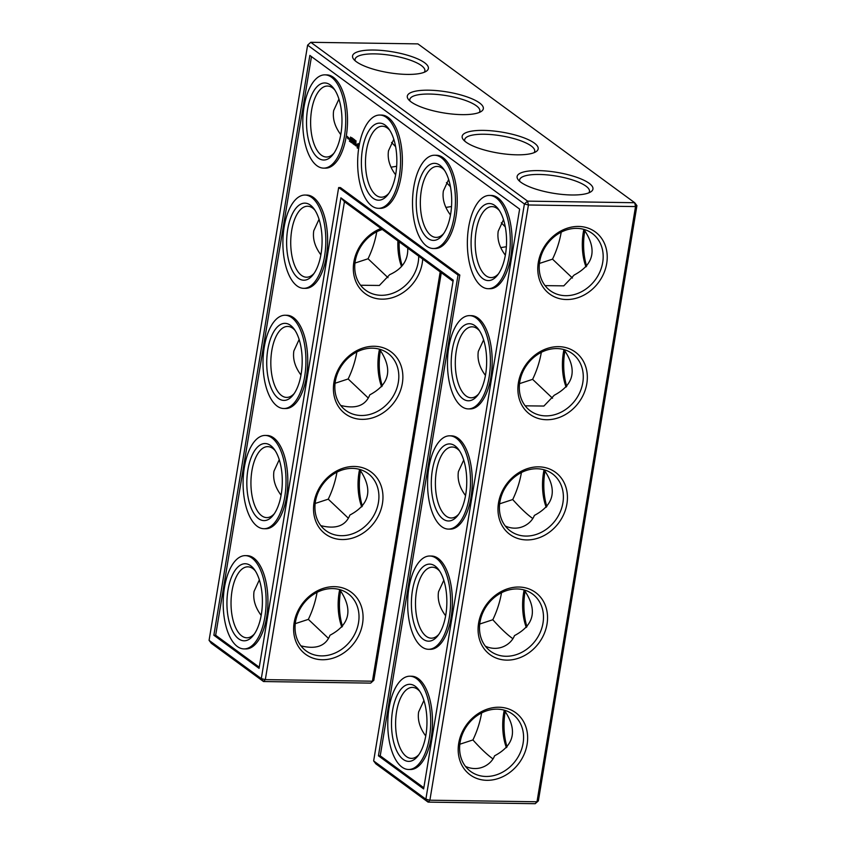 <?xml version="1.0" encoding="UTF-8"?>
<svg xmlns="http://www.w3.org/2000/svg" width="846" height="846" viewBox="0 0 846 846"><rect width="100%" height="100%" fill="white"/><g stroke="black" fill="none" stroke-linecap="round" stroke-linejoin="round"><path stroke-width="1.27" d="M505.231 711.359A38.535 17.734 -89.2 0 0 505.073 712.29A38.535 17.734 -89.2 0 0 507.061 746.912M465.48 766.413C479.185 772.567 491.452 764.319 494.582 755.806C514.58 745.189 517.815 729.982 504.29 710.175A35.49 16.328 -89.2 0 0 503.687 713.22A35.49 16.328 -89.2 0 0 506.416 747.663M481.628 712.924C480.02 722.23 477.112 731.24 472.925 739.943L459.833 744.226M492.869 758.83C487.243 754.78 480.591 748.488 472.925 739.943M373.816 680.279L370.643 683.124L373.816 680.279L441.295 272.687M535.211 803.7L538.384 800.855L636.922 205.641L634.701 202.723L417.913 43.886L310.789 42.3L527.587 201.137L528.422 204.986L429.884 800.2L428.087 802.114L375.867 763.853L373.646 760.935L425.866 799.195L428.087 802.114L535.211 803.7L536.999 801.775L635.536 206.572L634.701 202.723L527.587 201.137L524.404 203.981L307.616 45.145L209.078 640.359L261.298 678.619L265.316 679.624L344.438 201.718L340.896 197.837L453.234 280.142L373.646 760.935M399.175 241.829A38.535 17.734 -89.2 0 0 402.188 265.75M380.457 350.392A38.535 17.734 -89.2 0 0 380.298 351.323A38.535 17.734 -89.2 0 0 382.286 385.945M340.663 590.783A38.535 17.734 -89.2 0 0 340.504 591.714A38.535 17.734 -89.2 0 0 342.493 626.336M360.565 470.588A38.535 17.734 -89.2 0 0 360.396 471.518A38.535 17.734 -89.2 0 0 362.384 506.141M564.927 350.773A38.535 17.734 -89.2 0 0 564.768 351.703A38.535 17.734 -89.2 0 0 566.746 386.326M545.025 470.968A38.535 17.734 -89.2 0 0 544.866 471.899A38.535 17.734 -89.2 0 0 546.854 506.521M584.819 230.577A38.535 17.734 -89.2 0 0 584.66 231.508A38.535 17.734 -89.2 0 0 586.648 266.13M525.123 591.164A38.535 17.734 -89.2 0 0 524.964 592.094A38.535 17.734 -89.2 0 0 526.952 626.717M423.92 700.446L418.622 711.962C417.427 719.999 419.796 728.004 425.75 735.999M460.097 742.344A35.49 29.948 126.2 0 0 470.619 771.436A35.49 29.948 126.2 0 0 515.753 760.512A35.49 29.948 126.2 0 0 512.57 714.183A35.49 29.948 126.2 0 0 480.919 713.294A35.49 29.948 126.2 0 0 460.097 742.344M512.761 638.635C507.145 634.585 500.494 628.292 492.816 619.737L479.735 624.031M485.382 646.217C499.077 652.372 511.344 644.123 514.474 635.61C534.471 624.993 537.707 609.786 524.192 589.979M370.643 683.124L263.518 681.538L265.316 679.624L372.43 681.199L440.195 271.883M538.384 800.855L536.999 801.775L429.884 800.2L425.866 799.195L524.404 203.981L528.422 204.986L635.536 206.572L636.922 205.641M401.543 266.501A35.49 16.328 90.8 0 1 397.906 240.899M381.641 386.696A35.49 16.328 90.8 0 1 379.494 349.197M341.847 627.087A35.49 16.328 90.8 0 1 339.701 589.588C353.247 609.406 350.011 624.612 330.014 635.23C325.699 646.069 316.002 649.601 300.912 645.836M361.739 506.891A35.49 16.328 90.8 0 1 359.592 469.393M563.954 349.578A35.49 16.328 -89.2 0 0 563.383 352.634A35.49 16.328 -89.2 0 0 566.111 387.077M505.284 526.022C518.979 532.176 531.246 523.928 534.376 515.415C554.373 504.798 557.609 489.591 544.084 469.784A35.49 16.328 -89.2 0 0 543.481 472.829A35.49 16.328 -89.2 0 0 546.209 507.272M583.856 229.382A35.49 16.328 -89.2 0 0 583.275 232.439A35.49 16.328 -89.2 0 0 586.003 266.871M524.16 589.969A35.49 16.328 -89.2 0 0 523.579 593.025A35.49 16.328 -89.2 0 0 526.307 627.468M419.87 691.457A35.49 16.328 -89.2 0 0 412.457 687.407A35.49 16.328 -89.2 0 0 396.573 711.634A35.49 16.328 -89.2 0 0 411.41 758.376A35.49 16.328 -89.2 0 0 418.939 754.547M458.712 743.274A38.535 32.518 126.2 0 0 504.776 775.676A38.535 32.518 126.2 0 0 515.256 712.385A38.535 32.518 126.2 0 0 458.712 743.274M443.812 580.25L438.524 591.766C437.319 599.803 439.698 607.809 445.641 615.803M439.772 571.262A35.49 16.328 -89.2 0 0 432.348 567.211A35.49 16.328 -89.2 0 0 416.465 591.439A35.49 16.328 -89.2 0 0 431.301 638.18A35.49 16.328 -89.2 0 0 438.841 634.352M479.989 622.148A35.49 29.948 126.2 0 0 490.521 651.24A35.49 29.948 126.2 0 0 535.655 640.316A35.49 29.948 126.2 0 0 532.472 593.987A35.49 29.948 126.2 0 0 500.811 593.099A35.49 29.948 126.2 0 0 479.989 622.148M501.519 592.729C499.912 602.035 497.014 611.045 492.816 619.737M453.044 281.306L344.438 201.718M314.046 502.503A38.535 32.518 126.2 0 0 360.11 534.905A38.535 32.518 126.2 0 0 370.59 471.613A38.535 32.518 126.2 0 0 314.046 502.503M333.937 382.307A38.535 32.518 126.2 0 0 380.013 414.709A38.535 32.518 126.2 0 0 390.482 351.418A38.535 32.518 126.2 0 0 333.937 382.307M380.964 228.494A38.535 32.518 126.2 0 0 353.84 262.112A38.535 32.518 126.2 0 0 383.894 299.124A38.535 32.518 126.2 0 0 422.704 259.077M294.144 622.698A38.535 32.518 126.2 0 0 340.208 655.1A38.535 32.518 126.2 0 0 350.688 591.809A38.535 32.518 126.2 0 0 294.144 622.698M209.078 640.359L211.299 643.277L263.518 681.538L261.298 678.619L340.896 197.837M520.914 182.292A38.43 10.596 9.4 0 0 557.25 193.85A38.43 10.596 9.4 0 0 590.857 191.809A38.43 10.596 9.4 0 0 556.763 172.341A38.43 10.596 9.4 0 0 518.217 179.786A38.43 10.596 9.4 0 0 520.914 182.292M465.966 142.096A38.535 10.628 -170.6 0 1 463.259 139.59A38.535 10.628 -170.6 0 1 501.911 132.124A38.535 10.628 -170.6 0 1 536.089 151.646A38.535 10.628 -170.6 0 1 502.397 153.686A38.535 10.628 -170.6 0 1 465.966 142.096M411.114 101.911A38.535 10.628 -170.6 0 1 408.407 99.394A38.535 10.628 -170.6 0 1 447.058 91.928A38.535 10.628 -170.6 0 1 481.237 111.45A38.535 10.628 -170.6 0 1 447.545 113.501A38.535 10.628 -170.6 0 1 411.114 101.911M356.346 61.716A38.43 10.596 -170.6 0 1 353.649 59.209A38.43 10.596 -170.6 0 1 392.195 51.765A38.43 10.596 -170.6 0 1 426.289 71.233A38.43 10.596 -170.6 0 1 392.681 73.274A38.43 10.596 -170.6 0 1 356.346 61.716M478.603 623.079A38.535 32.518 126.2 0 0 524.679 655.481A38.535 32.518 126.2 0 0 535.158 592.189A38.535 32.518 126.2 0 0 478.603 623.079M498.506 502.884A38.535 32.518 126.2 0 0 544.581 535.285A38.535 32.518 126.2 0 0 555.05 471.994A38.535 32.518 126.2 0 0 498.506 502.884M518.408 382.688A38.535 32.518 126.2 0 0 564.472 415.09A38.535 32.518 126.2 0 0 574.952 351.799A38.535 32.518 126.2 0 0 518.408 382.688M538.299 262.482A38.535 32.518 126.2 0 0 584.375 294.884A38.535 32.518 126.2 0 0 594.854 231.603A38.535 32.518 126.2 0 0 538.299 262.482M376.756 231.762C375.148 241.068 372.24 250.078 368.052 258.77L387.997 277.668M360.608 285.25L379.368 285.462L389.71 274.643C402.231 269.017 408.237 260.166 407.73 248.1M501.308 222.773L505.305 226.94M446.455 182.588L450.453 186.744M356.853 351.957C355.246 361.263 352.348 370.273 348.15 378.966L368.095 397.863M340.716 405.446C355.796 409.21 365.493 405.678 369.808 394.839C389.805 384.221 393.041 369.015 379.516 349.208M391.55 142.466L395.621 146.675M317.06 592.348C315.452 601.654 312.544 610.664 308.356 619.367L328.301 638.254M336.962 472.153C335.344 481.459 332.446 490.469 328.248 499.161L348.192 518.059M320.814 525.641C335.904 529.406 345.602 525.874 349.906 515.034C369.903 504.417 373.139 489.21 359.624 469.403M525.176 405.826L543.904 406.048L554.278 395.219C574.265 384.602 577.511 369.395 563.986 349.588M552.554 398.244L532.61 379.346L519.529 383.64M541.324 352.338C539.716 361.644 536.808 370.654 532.61 379.346M521.422 472.533C519.814 481.839 516.917 490.849 512.718 499.542L499.626 503.835M532.663 518.439C527.037 514.389 520.385 508.097 512.718 499.542M545.078 285.631L563.796 285.853L574.17 275.024C594.167 264.407 597.403 249.2 583.888 229.393M572.456 278.048L552.512 259.151L539.42 263.444M561.215 232.142C559.608 241.448 556.71 250.458 552.512 259.151M392.555 710.629A38.535 17.734 -89.2 0 0 397.757 752.866A38.535 17.734 -89.2 0 0 417.935 755.933A38.535 17.734 -89.2 0 0 418.907 690.04A38.535 17.734 -89.2 0 0 392.555 710.629M412.446 590.434A38.535 17.734 -89.2 0 0 417.66 632.671A38.535 17.734 -89.2 0 0 437.826 635.737A38.535 17.734 -89.2 0 0 438.799 569.844A38.535 17.734 -89.2 0 0 412.446 590.434M315.421 501.572A35.49 29.948 126.2 0 0 325.953 530.664A35.49 29.948 126.2 0 0 371.087 519.74A35.49 29.948 126.2 0 0 367.904 473.411A35.49 29.948 126.2 0 0 336.253 472.523A35.49 29.948 126.2 0 0 315.421 501.572M335.323 381.377A35.49 29.948 126.2 0 0 345.855 410.469A35.49 29.948 126.2 0 0 390.989 399.545A35.49 29.948 126.2 0 0 387.806 353.216A35.49 29.948 126.2 0 0 356.145 352.327A35.49 29.948 126.2 0 0 335.323 381.377M382.329 229.488A35.49 29.948 126.2 0 0 355.225 261.181A35.49 29.948 126.2 0 0 365.747 290.273A35.49 29.948 126.2 0 0 400.042 289.607A35.49 29.948 126.2 0 0 418.717 256.148M295.529 621.768A35.49 29.948 126.2 0 0 306.051 650.86A35.49 29.948 126.2 0 0 351.185 639.936A35.49 29.948 126.2 0 0 348.002 593.606A35.49 29.948 126.2 0 0 316.351 592.718A35.49 29.948 126.2 0 0 295.529 621.768M307.616 45.145L310.789 42.3M588.837 192.835A35.384 9.761 9.4 0 0 589.461 191.46A35.384 9.761 9.4 0 0 556.15 176.053A35.384 9.761 9.4 0 0 519.634 179.902A35.384 9.761 9.4 0 0 519.793 181.404M464.835 141.208A35.49 9.792 -170.6 0 1 464.687 139.696A35.49 9.792 -170.6 0 1 501.297 135.836A35.49 9.792 -170.6 0 1 534.714 151.286A35.49 9.792 -170.6 0 1 534.069 152.671M409.982 101.012A35.49 9.792 -170.6 0 1 409.824 99.5A35.49 9.792 -170.6 0 1 446.434 95.64A35.49 9.792 -170.6 0 1 479.851 111.09A35.49 9.792 -170.6 0 1 479.217 112.476M355.225 60.827A35.384 9.761 -170.6 0 1 355.066 59.326A35.384 9.761 -170.6 0 1 391.582 55.476A35.384 9.761 -170.6 0 1 424.893 70.884A35.384 9.761 -170.6 0 1 424.269 72.259M499.891 501.953A35.49 29.948 126.2 0 0 510.424 531.045A35.49 29.948 126.2 0 0 555.558 520.121A35.49 29.948 126.2 0 0 552.375 473.792A35.49 29.948 126.2 0 0 520.713 472.903A35.49 29.948 126.2 0 0 499.891 501.953M519.793 381.758A35.49 29.948 126.2 0 0 530.315 410.849A35.49 29.948 126.2 0 0 575.449 399.925A35.49 29.948 126.2 0 0 572.266 353.596A35.49 29.948 126.2 0 0 540.615 352.708A35.49 29.948 126.2 0 0 519.793 381.758M539.685 261.562A35.49 29.948 126.2 0 0 550.217 290.654A35.49 29.948 126.2 0 0 595.351 279.73A35.49 29.948 126.2 0 0 592.168 233.401A35.49 29.948 126.2 0 0 560.507 232.513A35.49 29.948 126.2 0 0 539.685 261.562M354.96 263.064L368.052 258.77M319.048 219.283L313.75 230.799C312.555 238.836 314.924 246.842 320.877 254.836M396.658 166.292L391.011 167.191M500.737 247.614L506.373 246.725M448.655 179.479L443.357 190.985C442.162 199.022 444.541 207.037 450.484 215.021M445.884 207.418L451.521 206.53M503.507 219.664L498.22 231.18C497.014 239.217 499.394 247.222 505.337 255.217M393.802 139.283L388.504 150.789C387.309 158.826 389.678 166.842 395.621 174.826M335.058 383.259L348.15 378.966M299.146 339.479L293.848 350.995C292.653 359.032 295.032 367.037 300.975 375.032M338.939 99.088L333.652 110.604C332.446 118.641 334.826 126.646 340.769 134.641M295.265 623.65L308.356 619.367M259.352 579.87L254.054 591.386C252.859 599.423 255.228 607.428 261.181 615.423M315.167 503.455L328.248 499.161M279.254 459.674L273.956 471.19C272.75 479.227 275.13 487.233 281.073 495.227M483.616 339.859L478.318 351.376C477.123 359.413 479.492 367.418 485.435 375.413M463.714 460.055L458.416 471.571C457.221 479.608 459.6 487.613 465.543 495.608M389.044 708.06A46.646 21.467 -89.2 0 0 408.544 769.49A46.646 21.467 -89.2 0 0 430.688 723.171A46.646 21.467 -89.2 0 0 409.919 676.208A46.646 21.467 -89.2 0 0 389.044 708.06M459.674 451.055A35.49 16.328 -89.2 0 0 452.25 447.016A35.49 16.328 -89.2 0 0 436.367 471.243A35.49 16.328 -89.2 0 0 451.204 517.985A35.49 16.328 -89.2 0 0 458.733 514.157M408.935 587.864A46.646 21.467 -89.2 0 0 428.436 649.294A46.646 21.467 -89.2 0 0 450.59 602.965A46.646 21.467 -89.2 0 0 429.821 556.012A46.646 21.467 -89.2 0 0 408.935 587.864M519.624 209.099L423.635 788.927L378.426 755.806L458.024 275.024L338.654 187.569L259.066 668.351L213.858 635.23L309.848 55.413L519.624 209.099M314.067 273.385A35.49 16.328 90.8 0 1 306.538 277.213A35.49 16.328 90.8 0 1 301.483 275.384A35.49 16.328 90.8 0 1 291.013 235.907A35.49 16.328 90.8 0 1 307.584 206.244A35.49 16.328 90.8 0 1 314.998 210.284M294.165 393.58A35.49 16.328 90.8 0 1 286.635 397.409A35.49 16.328 90.8 0 1 281.591 395.579A35.49 16.328 90.8 0 1 271.111 356.103A35.49 16.328 90.8 0 1 287.682 326.44A35.49 16.328 90.8 0 1 295.106 330.479M333.969 153.189A35.49 16.328 90.8 0 1 326.429 157.018A35.49 16.328 90.8 0 1 321.385 155.188A35.49 16.328 90.8 0 1 310.905 115.712A35.49 16.328 90.8 0 1 327.476 86.049A35.49 16.328 90.8 0 1 334.9 90.088M443.674 233.57A35.49 16.328 90.8 0 1 436.145 237.398A35.49 16.328 90.8 0 1 431.09 235.569A35.49 16.328 90.8 0 1 420.621 196.092A35.49 16.328 90.8 0 1 437.192 166.429A35.49 16.328 90.8 0 1 444.605 170.48M388.822 193.374A35.49 16.328 90.8 0 1 381.282 197.203A35.49 16.328 90.8 0 1 376.237 195.373A35.49 16.328 90.8 0 1 365.768 155.897A35.49 16.328 90.8 0 1 382.339 126.234A35.49 16.328 90.8 0 1 389.752 130.284M499.468 210.665A35.49 16.328 -89.2 0 0 492.044 206.625A35.49 16.328 -89.2 0 0 476.161 230.852A35.49 16.328 -89.2 0 0 490.997 277.594A35.49 16.328 -89.2 0 0 498.537 273.766M274.273 513.776A35.49 16.328 90.8 0 1 266.733 517.604A35.49 16.328 90.8 0 1 261.689 515.774A35.49 16.328 90.8 0 1 251.22 476.298A35.49 16.328 90.8 0 1 267.78 446.635A35.49 16.328 90.8 0 1 275.204 450.685M254.371 633.971A35.49 16.328 90.8 0 1 246.842 637.799A35.49 16.328 90.8 0 1 241.787 635.97A35.49 16.328 90.8 0 1 231.318 596.493A35.49 16.328 90.8 0 1 247.889 566.831A35.49 16.328 90.8 0 1 255.302 570.881M479.566 330.86A35.49 16.328 -89.2 0 0 472.153 326.82A35.49 16.328 -89.2 0 0 456.269 351.048A35.49 16.328 -89.2 0 0 471.095 397.789A35.49 16.328 -89.2 0 0 478.635 393.961M409.919 676.208L411.716 676.24A46.646 21.467 90.8 0 1 432.496 723.193A46.646 21.467 90.8 0 1 410.342 769.511L408.544 769.49M432.348 470.239A38.535 17.734 -89.2 0 0 437.562 512.475A38.535 17.734 -89.2 0 0 457.728 515.542A38.535 17.734 -89.2 0 0 458.701 449.649A38.535 17.734 -89.2 0 0 432.348 470.239M429.821 556.012L431.619 556.044A46.646 21.467 90.8 0 1 452.388 602.997A46.646 21.467 90.8 0 1 430.244 649.316L428.436 649.294M213.858 635.23L215.667 635.261L311.465 56.587M259.257 667.198L215.667 635.261M338.654 187.569L340.462 187.601L459.822 275.056L458.024 275.024M378.426 755.806L380.235 755.838L459.822 275.056M423.825 787.774L380.235 755.838M298.31 278.228A38.535 17.734 90.8 0 1 288.475 225.374A38.535 17.734 90.8 0 1 314.035 208.877A38.535 17.734 90.8 0 1 313.062 274.77A38.535 17.734 90.8 0 1 298.31 278.228M278.408 398.424A38.535 17.734 90.8 0 1 268.584 345.57A38.535 17.734 90.8 0 1 294.133 329.073A38.535 17.734 90.8 0 1 293.16 394.966A38.535 17.734 90.8 0 1 278.408 398.424M318.202 158.033A38.535 17.734 90.8 0 1 308.378 105.179A38.535 17.734 90.8 0 1 333.927 88.682A38.535 17.734 90.8 0 1 332.954 154.575A38.535 17.734 90.8 0 1 318.202 158.033M427.917 238.413A38.535 17.734 90.8 0 1 418.093 185.56A38.535 17.734 90.8 0 1 443.642 169.063A38.535 17.734 90.8 0 1 442.67 234.955A38.535 17.734 90.8 0 1 427.917 238.413M373.065 198.218A38.535 17.734 90.8 0 1 363.23 145.364A38.535 17.734 90.8 0 1 388.79 128.867A38.535 17.734 90.8 0 1 387.817 194.76A38.535 17.734 90.8 0 1 373.065 198.218M472.142 229.848A38.535 17.734 -89.2 0 0 477.356 272.084A38.535 17.734 -89.2 0 0 497.522 275.151A38.535 17.734 -89.2 0 0 498.495 209.258A38.535 17.734 -89.2 0 0 472.142 229.848M258.506 518.619A38.535 17.734 90.8 0 1 248.682 465.765A38.535 17.734 90.8 0 1 274.241 449.268A38.535 17.734 90.8 0 1 273.269 515.161A38.535 17.734 90.8 0 1 258.506 518.619M238.614 638.815A38.535 17.734 90.8 0 1 228.79 585.961A38.535 17.734 90.8 0 1 254.339 569.464A38.535 17.734 90.8 0 1 253.366 635.357A38.535 17.734 90.8 0 1 238.614 638.815M452.25 350.043A38.535 17.734 -89.2 0 0 457.453 392.28A38.535 17.734 -89.2 0 0 477.63 395.346A38.535 17.734 -89.2 0 0 478.603 329.454A38.535 17.734 -89.2 0 0 452.25 350.043M324.938 74.85L326.746 74.882A46.646 21.467 90.8 0 1 347.516 121.835A46.646 21.467 90.8 0 1 325.361 168.153L323.563 168.132A46.646 21.467 90.8 0 1 316.933 165.721A46.646 21.467 90.8 0 1 303.164 113.84A46.646 21.467 90.8 0 1 324.938 74.85A46.646 21.467 90.8 0 1 345.718 121.803A46.646 21.467 90.8 0 1 323.563 168.132M347.738 138.469L347.558 136.407L347.738 138.469M350.466 137.105L350.604 138.184L350.561 137.105M348.33 138.903L347.833 138.332L348.478 137.528L348.33 138.903M348.446 138.987L348.732 137.708L348.679 138.987M350.107 141.673L349.398 140.986L350.085 141.335L349.874 138.554L350.582 139.23L350.107 141.673M351.354 137.549L351.101 138.543L351.354 137.549M351.45 137.824L351.587 138.892L351.534 137.824M352.19 137.93L351.978 139.209L352.243 137.983M352.74 139.548L352.835 138.448L352.824 139.548M353.607 140.362L353.438 138.881L353.607 140.362M354.03 139.347L354.125 140.743L354.104 139.368M354.992 141.24L354.823 139.897L355.066 141.24M355.288 140.891L355.5 141.747L355.489 140.891M355.859 140.753L355.997 142.043L355.955 140.722M350.614 141.874L350.963 139.347L350.614 141.874M351.534 142.72L350.826 142.043L351.513 142.382L351.153 140.965L351.714 141.208L351.968 140.087L351.534 142.72M352.856 143.598L352.687 141.758L351.904 142.826L352.38 140.383L352.126 142.392L352.761 141.324L352.941 142.985L353.374 141.282L352.994 143.609M354.03 144.391L353.226 143.799L353.924 144.148L353.713 141.356L354.421 142.043L354.03 144.391M354.77 144.761L354.21 144.518L355.087 142.371L354.77 144.761M356.303 144.952L355.838 145.872L355.341 145.163L356.071 145.459L355.944 142.995L356.303 144.952M358.82 147.521L357.361 148.145L356.853 145.142L358.133 143.45L359.095 145.882M379.801 115.045L381.599 115.067A46.646 21.467 90.8 0 1 402.368 162.03A46.646 21.467 90.8 0 1 380.224 208.349L378.426 208.317A46.646 21.467 90.8 0 1 371.785 205.916A46.646 21.467 90.8 0 1 358.027 154.035A46.646 21.467 90.8 0 1 379.801 115.045A46.646 21.467 90.8 0 1 400.57 161.998A46.646 21.467 90.8 0 1 378.426 208.317M305.046 195.045L306.844 195.077A46.646 21.467 90.8 0 1 327.624 242.03A46.646 21.467 90.8 0 1 305.469 288.349L303.672 288.327A46.646 21.467 90.8 0 1 297.031 285.916A46.646 21.467 90.8 0 1 283.273 234.035A46.646 21.467 90.8 0 1 305.046 195.045A46.646 21.467 90.8 0 1 325.816 241.998A46.646 21.467 90.8 0 1 303.672 288.327M434.654 155.23L436.451 155.262A46.646 21.467 90.8 0 1 457.231 202.215A46.646 21.467 90.8 0 1 435.077 248.534L433.279 248.513A46.646 21.467 90.8 0 1 426.648 246.101A46.646 21.467 90.8 0 1 412.88 194.22A46.646 21.467 90.8 0 1 434.654 155.23A46.646 21.467 90.8 0 1 455.434 202.194A46.646 21.467 90.8 0 1 433.279 248.513M489.506 195.426L491.315 195.458A46.646 21.467 90.8 0 1 512.084 242.411A46.646 21.467 90.8 0 1 489.929 288.729L488.131 288.708A46.646 21.467 -89.2 0 0 510.286 242.379A46.646 21.467 -89.2 0 0 489.506 195.426A46.646 21.467 -89.2 0 0 468.631 227.278A46.646 21.467 -89.2 0 0 488.131 288.708M469.615 315.621L471.412 315.653A46.646 21.467 90.8 0 1 492.182 362.606A46.646 21.467 90.8 0 1 470.038 408.925L468.24 408.904A46.646 21.467 -89.2 0 0 490.384 362.574A46.646 21.467 -89.2 0 0 469.615 315.621A46.646 21.467 -89.2 0 0 448.74 347.473A46.646 21.467 -89.2 0 0 468.24 408.904M449.712 435.817L451.51 435.849A46.646 21.467 90.8 0 1 472.29 482.802A46.646 21.467 90.8 0 1 450.135 529.12L448.338 529.099A46.646 21.467 -89.2 0 0 470.492 482.77A46.646 21.467 -89.2 0 0 449.712 435.817A46.646 21.467 -89.2 0 0 428.837 467.669A46.646 21.467 -89.2 0 0 448.338 529.099M285.144 315.241L286.942 315.272A46.646 21.467 90.8 0 1 307.722 362.225A46.646 21.467 90.8 0 1 285.567 408.544L283.77 408.523A46.646 21.467 90.8 0 1 277.139 406.112A46.646 21.467 90.8 0 1 263.37 354.231A46.646 21.467 90.8 0 1 285.144 315.241A46.646 21.467 90.8 0 1 305.924 362.194A46.646 21.467 90.8 0 1 283.77 408.523M265.253 435.436L267.05 435.468A46.646 21.467 90.8 0 1 287.82 482.421A46.646 21.467 90.8 0 1 265.676 528.739L263.867 528.718A46.646 21.467 90.8 0 1 257.237 526.307A46.646 21.467 90.8 0 1 243.468 474.426A46.646 21.467 90.8 0 1 265.253 435.436A46.646 21.467 90.8 0 1 286.022 482.389A46.646 21.467 90.8 0 1 263.867 528.718M245.351 555.632L247.148 555.663A46.646 21.467 90.8 0 1 267.928 602.616A46.646 21.467 90.8 0 1 245.774 648.935L243.976 648.914A46.646 21.467 90.8 0 1 237.335 646.503A46.646 21.467 90.8 0 1 223.577 594.622A46.646 21.467 90.8 0 1 245.351 555.632A46.646 21.467 90.8 0 1 266.12 602.595A46.646 21.467 90.8 0 1 243.976 648.914M349.44 141.187L350.223 141.43M349.768 140.119L350.413 140.267M349.832 138.839L350.54 139.04M350.868 142.234L351.65 142.488M351.196 141.166L351.841 141.314M353.279 144L354.051 144.243M353.66 141.652L354.379 141.853M353.607 142.921L354.252 143.069M354.252 144.719L355.098 145.015M355.542 145.66L356.113 145.755M357.181 147.881L357.816 148.156M357.171 147.341L357.636 147.891M357.551 146.876L358.186 147.045L358.461 145.385L357.52 145.121L357.625 147.352M357.911 144.698L358.778 145.004M358.926 145.501L357.974 147.183M347.621 138.226L347.442 137.602L347.78 138.226M348.859 139.125L348.753 138.046L349.007 139.125M352.222 138.141L352.063 139.082L352.296 138.141"/></g></svg>
